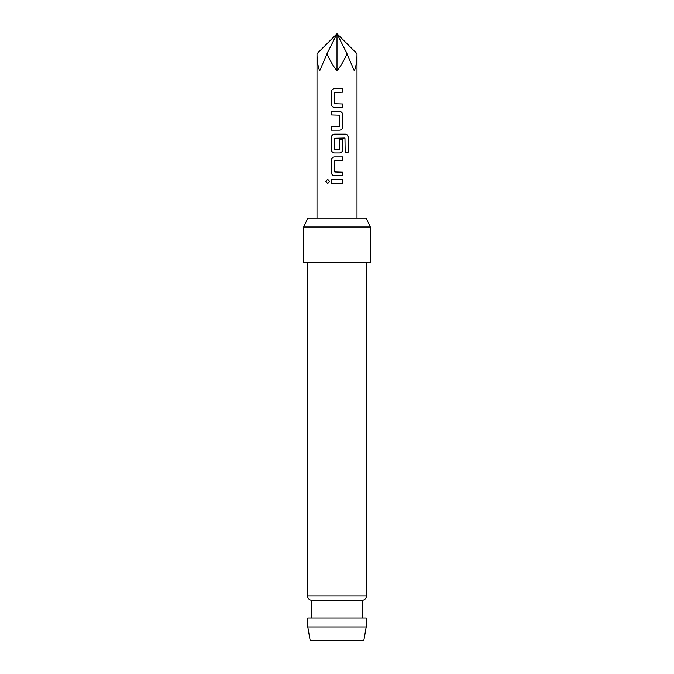 <?xml version="1.0" encoding="UTF-8"?>
<svg xmlns="http://www.w3.org/2000/svg" width="674" height="674" viewBox="0 0 674 674"><rect width="100%" height="100%" fill="white"/><g stroke="black" fill="none" stroke-linecap="round" stroke-linejoin="round"><path stroke-width="1.01" d="M327.682 179.233L325.896 181.407L327.682 183.572M329.594 181.407L327.631 179.233L325.769 181.407L327.631 183.572L329.594 181.407M334.607 88.665C332.661 88.858 331.608 89.945 331.448 91.934L331.448 104.184C331.625 106.172 332.678 107.267 334.607 107.444L342.662 107.444L342.662 103.948L334.81 103.712L334.81 92.397L342.662 92.17L342.662 88.665L334.582 88.665C332.611 88.858 331.549 89.945 331.381 91.934L331.381 104.184C331.557 106.172 332.627 107.259 334.582 107.444M342.594 107.444L342.594 103.948M331.448 126.695L331.448 130.192M331.448 111.412L331.448 114.917M334.607 134.16C332.661 134.353 331.608 135.44 331.448 137.429L331.448 149.679C331.625 151.667 332.678 152.762 334.607 152.939L339.469 152.939C341.432 152.754 342.502 151.667 342.662 149.679L342.662 139.644L339.233 139.644L339.233 149.594L334.81 149.594L334.81 138.28L344.962 138.044L345.172 152.122L348.231 152.122L348.231 137.429C348.096 135.432 347.144 134.345 345.391 134.16L334.582 134.16C332.611 134.353 331.549 135.44 331.381 137.429L331.381 149.679C331.557 151.667 332.627 152.754 334.582 152.939M339.443 152.939C341.381 152.754 342.434 151.667 342.594 149.679L342.594 139.644M334.607 156.907C332.661 157.101 331.608 158.188 331.448 160.176L331.448 172.426C331.625 174.414 332.678 175.51 334.607 175.687L342.662 175.687L342.662 172.19L334.81 171.954L334.81 160.639L342.662 160.412L342.662 156.907L334.582 156.907C332.611 157.101 331.549 158.188 331.381 160.176L331.381 172.426C331.557 174.414 332.627 175.501 334.582 175.687M342.594 175.687L342.594 172.19M331.448 179.655L331.448 183.16M357.001 218.123L357.001 53.701C356.984 60.761 356.091 66.482 354.322 70.854L347 53.701C343.9 60.761 340.564 66.482 337 70.854C333.436 66.482 330.1 60.761 327 53.701L319.678 70.854C317.909 66.482 317.016 60.761 316.999 53.701L337 33.7L327 53.701M337 111.412L339.469 111.412C341.423 111.598 342.485 112.684 342.662 114.681L342.662 126.931C342.502 128.919 341.432 130.006 339.469 130.192L331.381 130.192L331.381 126.695L339.233 126.459L339.233 115.144L331.381 114.917L331.381 111.412L337 111.412M337 179.655L342.662 179.655L342.662 183.16L331.381 183.16L331.381 179.655L337 179.655M363.867 640.3L310.133 640.3L307.782 626.972L366.218 626.972L363.867 640.3M307.555 262.565L307.555 595.892A4.44 4.44 0 0 0 311.447 600.307L311.447 618.083M366.445 262.565L366.445 595.892A4.44 4.44 0 0 1 362.553 600.307L311.447 600.307M303.671 227.012L307.816 218.123L366.184 218.123L370.329 227.012L303.671 227.012L303.671 262.565L370.329 262.565L370.329 227.012M362.553 600.307L362.553 618.083M366.218 626.972L366.218 618.083L307.782 618.083L307.782 626.972M347 53.701L337 33.7L337 70.854M357.001 53.701L337 33.7M342.594 183.16L342.594 179.655M342.594 160.412L342.594 156.907M348.104 152.122L348.231 137.429M348.104 137.429C347.969 135.432 347.034 134.345 345.299 134.16M339.443 130.192C341.381 130.006 342.434 128.919 342.594 126.931L342.662 114.681M342.594 114.681C342.426 112.684 341.373 111.598 339.443 111.412M342.594 92.17L342.594 88.665M307.555 595.892L366.445 595.892M316.999 218.123L316.999 53.701"/></g></svg>
